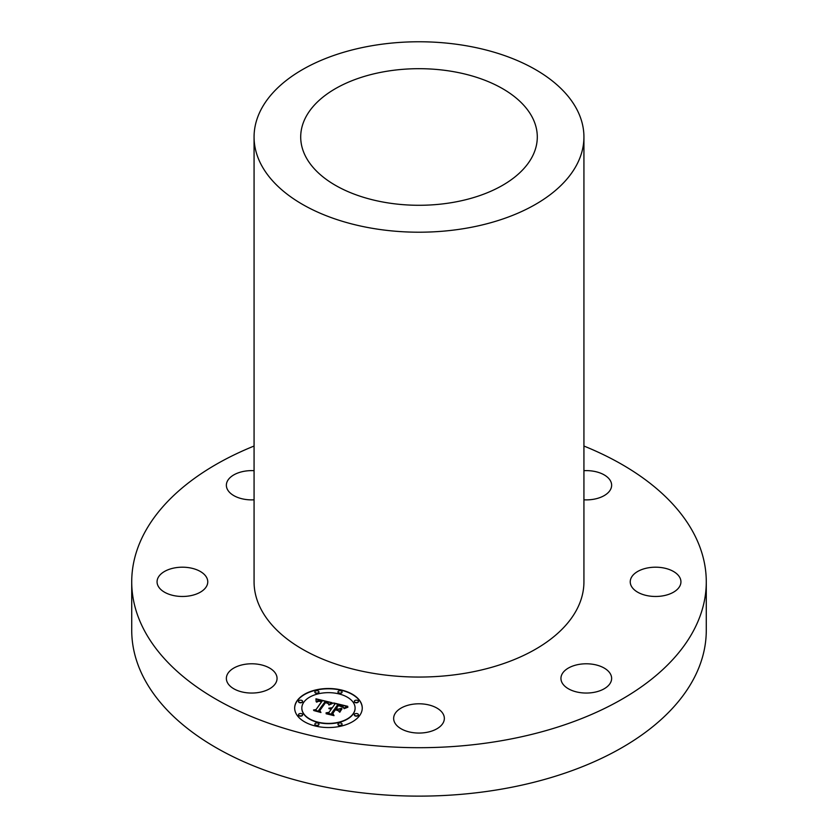 <?xml version="1.0" encoding="UTF-8"?>
<svg xmlns="http://www.w3.org/2000/svg" width="838" height="838" viewBox="0 0 838 838"><rect width="100%" height="100%" fill="white"/><g stroke="black" fill="none" stroke-linecap="round" stroke-linejoin="round"><path stroke-width="1.26" d="M258.848 664.377A25.35 14.634 0 0 0 226.365 678.424A25.35 14.634 0 0 0 244.57 692.46A25.35 14.634 0 0 0 277.053 678.424A25.35 14.634 0 0 0 258.848 664.377M583.929 446.036A287.277 165.861 180 0 1 706.277 581.834A287.277 165.861 180 0 1 499.877 740.991A287.277 165.861 180 0 1 131.723 581.834A287.277 165.861 180 0 1 254.071 446.036M583.929 136.992L583.929 581.834A164.929 95.228 180 0 1 465.436 673.207A164.929 95.228 180 0 1 254.071 581.834L254.071 136.992A164.929 95.228 180 0 1 372.564 45.619A164.929 95.228 180 0 1 583.929 136.992A164.929 95.228 180 0 1 465.436 228.355A164.929 95.228 180 0 1 254.071 136.992M204.661 574.816A25.35 14.634 180 0 1 207.761 581.834A25.35 14.634 180 0 1 188.686 596.017A25.35 14.634 180 0 1 160.173 588.852A25.35 14.634 180 0 1 157.062 581.834A25.35 14.634 180 0 1 176.148 567.651A25.35 14.634 180 0 1 204.661 574.816M254.071 499.825A25.35 14.634 180 0 1 226.365 485.254A25.35 14.634 180 0 1 227.391 481.127A25.35 14.634 180 0 1 254.071 470.684M583.929 470.684A25.35 14.634 180 0 1 593.43 471.207A25.35 14.634 180 0 1 611.635 485.254A25.35 14.634 180 0 1 583.929 499.825M633.339 588.852A25.35 14.634 180 0 1 630.239 581.834A25.35 14.634 180 0 1 649.314 567.651A25.35 14.634 180 0 1 677.827 574.816A25.35 14.634 180 0 1 680.938 581.834A25.35 14.634 180 0 1 661.852 596.017A25.35 14.634 180 0 1 633.339 588.852M561.963 674.297A25.35 14.634 180 0 1 589.9 663.937A25.35 14.634 180 0 1 611.635 678.424A25.35 14.634 180 0 1 610.609 682.541A25.35 14.634 180 0 1 582.682 692.9A25.35 14.634 180 0 1 560.947 678.424A25.35 14.634 180 0 1 561.963 674.297M406.849 705.586A25.35 14.634 180 0 1 444.35 718.428A25.35 14.634 180 0 1 431.151 731.27A25.35 14.634 180 0 1 393.651 718.428A25.35 14.634 180 0 1 406.849 705.586M359.691 715.495A33.803 19.515 180 0 1 321.865 727.164A33.803 19.515 180 0 1 294.662 708.026A33.803 19.515 180 0 1 297.239 700.558A33.803 19.515 180 0 1 335.053 688.888A33.803 19.515 180 0 1 362.257 708.026A33.803 19.515 180 0 1 359.691 715.495M706.277 581.834L706.277 630.27A287.277 165.861 180 0 1 622.142 747.548A287.277 165.861 180 0 1 499.877 789.417A287.277 165.861 180 0 1 215.858 747.548A287.277 165.861 180 0 1 131.723 630.27L131.723 581.834M362.257 708.162A33.803 19.515 0 0 0 334.938 689.15A33.803 19.515 0 0 0 297.239 700.84A33.803 19.515 0 0 0 294.662 708.162M385.7 71.45A118.294 68.297 180 0 1 537.294 136.992A118.294 68.297 180 0 1 452.3 202.524A118.294 68.297 180 0 1 300.706 136.992A118.294 68.297 180 0 1 385.7 71.45M301.837 708.162A26.627 15.377 0 0 0 301.837 708.309A26.627 15.377 0 0 0 323.269 723.383A26.627 15.377 0 0 0 353.06 714.186A26.627 15.377 0 0 0 355.092 708.309A26.627 15.377 0 0 0 355.092 708.162M337.986 692.052A2.053 1.184 0 0 0 337.976 692.188A2.053 1.184 0 0 0 339.62 693.351A2.053 1.184 0 0 0 341.914 692.638A2.053 1.184 0 0 0 342.072 692.188A2.053 1.184 0 0 0 342.061 692.052M354.338 714.845A2.053 1.184 0 0 0 354.327 714.982A2.053 1.184 0 0 0 355.972 716.144A2.053 1.184 0 0 0 358.266 715.432A2.053 1.184 0 0 0 358.423 714.982A2.053 1.184 0 0 0 358.413 714.845M354.338 701.49A2.053 1.184 0 0 0 354.327 701.626A2.053 1.184 0 0 0 355.972 702.789A2.053 1.184 0 0 0 358.266 702.076A2.053 1.184 0 0 0 358.423 701.626A2.053 1.184 0 0 0 358.413 701.49M314.868 724.283A2.053 1.184 0 0 0 314.858 724.42A2.053 1.184 0 0 0 316.502 725.582A2.053 1.184 0 0 0 318.796 724.87A2.053 1.184 0 0 0 318.953 724.42A2.053 1.184 0 0 0 318.932 724.283M337.986 724.283A2.053 1.184 0 0 0 337.976 724.42A2.053 1.184 0 0 0 339.62 725.582A2.053 1.184 0 0 0 341.914 724.87A2.053 1.184 0 0 0 342.072 724.42A2.053 1.184 0 0 0 342.061 724.283M298.517 701.49A2.053 1.184 0 0 0 298.506 701.626A2.053 1.184 0 0 0 300.151 702.789A2.053 1.184 0 0 0 302.445 702.076A2.053 1.184 0 0 0 302.602 701.626A2.053 1.184 0 0 0 302.581 701.49M314.868 692.052A2.053 1.184 0 0 0 314.858 692.188A2.053 1.184 0 0 0 316.502 693.351A2.053 1.184 0 0 0 318.796 692.638A2.053 1.184 0 0 0 318.953 692.188A2.053 1.184 0 0 0 318.932 692.052M298.517 714.845A2.053 1.184 0 0 0 298.506 714.982A2.053 1.184 0 0 0 300.151 716.144A2.053 1.184 0 0 0 302.445 715.432A2.053 1.184 0 0 0 302.602 714.982A2.053 1.184 0 0 0 302.581 714.845M303.859 702.15A26.627 15.377 0 0 0 301.837 708.026A26.627 15.377 0 0 0 323.269 723.11A26.627 15.377 0 0 0 353.06 713.913A26.627 15.377 0 0 0 355.092 708.026A26.627 15.377 0 0 0 333.66 692.953A26.627 15.377 0 0 0 303.859 702.15M338.133 691.465A2.053 1.184 0 0 0 337.976 691.916A2.053 1.184 0 0 0 339.62 693.068A2.053 1.184 0 0 0 341.914 692.366A2.053 1.184 0 0 0 342.072 691.916A2.053 1.184 0 0 0 340.427 690.753A2.053 1.184 0 0 0 338.133 691.465M354.484 714.248A2.053 1.184 0 0 0 354.327 714.699A2.053 1.184 0 0 0 355.972 715.862A2.053 1.184 0 0 0 358.266 715.16A2.053 1.184 0 0 0 358.423 714.699A2.053 1.184 0 0 0 356.779 713.547A2.053 1.184 0 0 0 354.484 714.248M354.484 700.903A2.053 1.184 0 0 0 354.327 701.354A2.053 1.184 0 0 0 355.972 702.516A2.053 1.184 0 0 0 358.266 701.804A2.053 1.184 0 0 0 358.423 701.354A2.053 1.184 0 0 0 356.779 700.191A2.053 1.184 0 0 0 354.484 700.903M315.004 723.686A2.053 1.184 0 0 0 314.858 724.147A2.053 1.184 0 0 0 316.502 725.299A2.053 1.184 0 0 0 318.796 724.598A2.053 1.184 0 0 0 318.953 724.147A2.053 1.184 0 0 0 317.298 722.985A2.053 1.184 0 0 0 315.004 723.686M338.133 723.686A2.053 1.184 0 0 0 337.976 724.147A2.053 1.184 0 0 0 339.62 725.299A2.053 1.184 0 0 0 341.914 724.598A2.053 1.184 0 0 0 342.072 724.147A2.053 1.184 0 0 0 340.427 722.985A2.053 1.184 0 0 0 338.133 723.686M302.445 701.804A2.053 1.184 0 0 0 302.602 701.354A2.053 1.184 0 0 0 300.947 700.191A2.053 1.184 0 0 0 298.653 700.903A2.053 1.184 0 0 0 298.506 701.354A2.053 1.184 0 0 0 300.151 702.516A2.053 1.184 0 0 0 302.445 701.804M318.796 692.366A2.053 1.184 0 0 0 318.953 691.916A2.053 1.184 0 0 0 317.298 690.753A2.053 1.184 0 0 0 315.004 691.465A2.053 1.184 0 0 0 314.858 691.916A2.053 1.184 0 0 0 316.502 693.068A2.053 1.184 0 0 0 318.796 692.366M302.445 715.16A2.053 1.184 0 0 0 302.602 714.699A2.053 1.184 0 0 0 300.947 713.547A2.053 1.184 0 0 0 298.653 714.248A2.053 1.184 0 0 0 298.506 714.699A2.053 1.184 0 0 0 300.151 715.862A2.053 1.184 0 0 0 302.445 715.16M332.162 702.726L328.653 704.549L328.067 702.663L325.06 701.731L318.775 710.226L319.77 711.472L313.527 709.985L316.104 709.514L321.729 701.678L318.702 701.249L316.67 702.15L318.618 701.029L322.148 701.092L318.482 700.463L316.167 701.72L315.936 698.808L332.162 702.726M332.55 703.438L328.915 705.009L332.55 703.438M328.161 703.574L325.542 702.59L319.844 710.509L320.954 712.51L313.821 710.561L320.357 712.122L319.393 710.477L325.28 702.265L328.056 703.176M347.76 706.329L343.831 708.152L342.721 706.13L337.704 704.685L335.053 708.372L335.891 708.571L338.217 705.313L342.239 706.392L343.318 707.482L338.405 705.606L336.227 708.655L338.29 709.147L341.422 708.34L339.055 711.64L337.704 709.776L334.582 709.032L331.733 713.002L332.738 714.447L326.045 712.845L328.999 712.352L331.429 708.969L329.125 708.749L331.848 708.382L328.821 708.194L332.33 707.722L334.708 704.391L333.597 702.935L347.76 706.329M347.896 707.22L344.062 708.697L347.896 707.22M339.788 712.258L341.956 708.644L339.788 712.258M335.273 709.975L332.854 713.348L334.027 715.642L326.129 713.746L333.419 715.243L332.445 713.358L335.085 709.681L338.07 710.645L335.085 709.681M315.978 699.091L331.942 702.82M322.148 701.092L321.729 701.71M321.729 701.437L316.104 709.514M314.187 710.142L316.104 709.796M318.775 710.226L319.498 711.41M319.488 710.634L325.28 702.548M319.844 710.509L320.776 712.468M333.859 703.271L347.288 706.486M334.708 704.391L332.33 707.722M331.429 708.969L328.999 712.352M326.726 713.002L328.999 712.625M331.733 713.002L332.508 714.395M338.29 709.147L341.181 708.676M336.227 708.655L338.29 709.419M335.891 708.571L338.217 705.596M335.053 708.372L335.891 708.843M339.641 712.143L341.956 708.927M332.529 713.526L335.085 709.954M332.854 713.348L333.87 715.6"/></g></svg>
